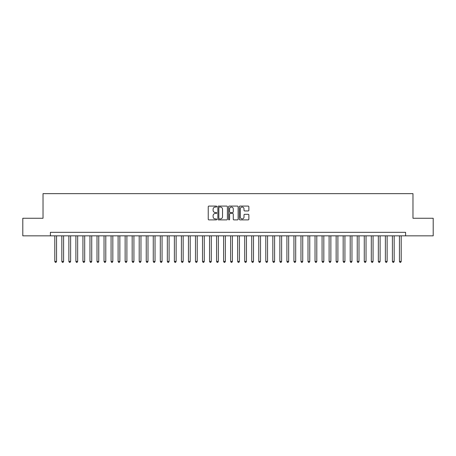 <?xml version="1.0" encoding="UTF-8"?>
<svg xmlns="http://www.w3.org/2000/svg" width="456" height="456" viewBox="0 0 456 456"><rect width="100%" height="100%" fill="white"/><g stroke="black" fill="none" stroke-linecap="round" stroke-linejoin="round"><path stroke-width="0.68" d="M216.748 206.562A0.484 0.484 0 0 0 216.264 206.078L208.928 206.078A0.69 0.69 0 0 0 208.238 206.767L208.238 219.199A0.69 0.69 0 0 0 208.928 219.889L216.264 219.889A0.484 0.484 0 0 0 216.748 219.404A0.484 0.484 0 0 0 216.264 218.92L215.312 218.92A2.212 2.212 0 0 1 213.106 216.714L213.106 215.677A2.212 2.212 0 0 1 215.312 213.465L216.264 213.465A0.484 0.484 0 0 0 216.748 212.986A0.484 0.484 0 0 0 216.264 212.502L215.312 212.502A2.212 2.212 0 0 1 213.106 210.29L213.106 209.258A2.212 2.212 0 0 1 215.312 207.047L216.264 207.047A0.484 0.484 0 0 0 216.748 206.562M248.178 210.946A0.69 0.69 0 0 0 248.868 210.256L248.868 206.767A0.69 0.69 0 0 0 248.178 206.078L240.027 206.078A0.69 0.69 0 0 0 239.337 206.767L239.337 219.199A0.69 0.69 0 0 0 240.027 219.889L248.178 219.889A0.69 0.69 0 0 0 248.868 219.199L248.868 214.987A0.69 0.69 0 0 0 248.178 214.297L244.69 214.297A0.69 0.69 0 0 0 244 214.987L244 217.073A1.847 1.847 0 0 1 242.153 218.92A1.847 1.847 0 0 1 240.306 217.073L240.306 208.894A1.847 1.847 0 0 1 242.153 207.047A1.847 1.847 0 0 1 244 208.894L244 210.256A0.69 0.69 0 0 0 244.69 210.946L248.178 210.946M50.405 235.843L22.8 235.843L22.8 218.259L43.024 218.259L43.024 193.64L412.976 193.64L412.976 218.259L433.2 218.259L433.2 235.843L405.595 235.843L405.595 232.326L50.405 232.326L50.405 235.843L405.595 235.843M227.396 206.767A0.69 0.69 0 0 0 226.706 206.078L218.561 206.078A0.69 0.69 0 0 0 217.871 206.767L217.871 219.199A0.69 0.69 0 0 0 218.561 219.889L226.706 219.889A0.69 0.69 0 0 0 227.396 219.199L227.396 206.767M229.294 206.078L237.439 206.078A0.69 0.69 0 0 1 238.129 206.767L238.129 219.199A0.69 0.69 0 0 1 237.439 219.889L233.956 219.889A0.69 0.69 0 0 1 233.267 219.199L233.267 214.155A0.69 0.69 0 0 0 232.571 213.465L230.263 213.465A0.69 0.69 0 0 0 229.573 214.155L229.573 219.404A0.484 0.484 0 0 1 229.089 219.889A0.484 0.484 0 0 1 228.604 219.404L228.604 206.767A0.69 0.69 0 0 1 229.294 206.078M219.319 207.047A0.484 0.484 0 0 0 218.834 207.531L218.834 218.435A0.484 0.484 0 0 0 219.319 218.92L220.322 218.92A2.212 2.212 0 0 0 222.528 216.714L222.528 209.258A2.212 2.212 0 0 0 220.322 207.047L219.319 207.047M233.267 208.928A1.847 1.847 0 0 0 231.42 207.081A1.847 1.847 0 0 0 229.573 208.928L229.573 211.812A0.69 0.69 0 0 0 230.263 212.502L232.571 212.502A0.69 0.69 0 0 0 233.267 211.812L233.267 208.928M54.8 235.843L54.8 261.442L56.561 261.442L56.561 235.843M56.561 261.442L56.031 262.36L55.33 262.36L54.8 261.442M61.834 235.843L61.834 261.442L63.595 261.442L63.595 235.843M63.595 261.442L63.065 262.36L62.364 262.36L61.834 261.442M68.867 235.843L68.867 261.442L70.629 261.442L70.629 235.843M70.629 261.442L70.099 262.36L69.397 262.36L68.867 261.442M75.901 235.843L75.901 261.442L77.662 261.442L77.662 235.843M77.662 261.442L77.132 262.36L76.431 262.36L75.901 261.442M82.935 235.843L82.935 261.442L84.696 261.442L84.696 235.843M84.696 261.442L84.166 262.36L83.465 262.36L82.935 261.442M89.969 235.843L89.969 261.442L91.73 261.442L91.73 235.843M91.73 261.442L91.2 262.36L90.499 262.36L89.969 261.442M97.003 235.843L97.003 261.442L98.758 261.442L98.758 235.843M98.758 261.442L98.234 262.36L97.533 262.36L97.003 261.442M104.036 235.843L104.036 261.442L105.792 261.442L105.792 235.843M105.792 261.442L105.268 262.36L104.561 262.36L104.036 261.442M111.07 235.843L111.07 261.442L112.826 261.442L112.826 235.843M112.826 261.442L112.301 262.36L111.595 262.36L111.07 261.442M118.104 235.843L118.104 261.442L119.86 261.442L119.86 235.843M119.86 261.442L119.335 262.36L118.628 262.36L118.104 261.442M125.138 235.843L125.138 261.442L126.893 261.442L126.893 235.843M126.893 261.442L126.369 262.36L125.662 262.36L125.138 261.442M132.172 235.843L132.172 261.442L133.927 261.442L133.927 235.843M133.927 261.442L133.403 262.36L132.696 262.36L132.172 261.442M139.205 235.843L139.205 261.442L140.961 261.442L140.961 235.843M140.961 261.442L140.437 262.36L139.73 262.36L139.205 261.442M146.239 235.843L146.239 261.442L147.995 261.442L147.995 235.843M147.995 261.442L147.465 262.36L146.764 262.36L146.239 261.442M153.267 235.843L153.267 261.442L155.029 261.442L155.029 235.843M155.029 261.442L154.499 262.36L153.797 262.36L153.267 261.442M160.301 235.843L160.301 261.442L162.062 261.442L162.062 235.843M162.062 261.442L161.532 262.36L160.831 262.36L160.301 261.442M167.335 235.843L167.335 261.442L169.096 261.442L169.096 235.843M169.096 261.442L168.566 262.36L167.865 262.36L167.335 261.442M174.369 235.843L174.369 261.442L176.13 261.442L176.13 235.843M176.13 261.442L175.6 262.36L174.899 262.36L174.369 261.442M181.402 235.843L181.402 261.442L183.164 261.442L183.164 235.843M183.164 261.442L182.634 262.36L181.933 262.36L181.402 261.442M188.436 235.843L188.436 261.442L190.198 261.442L190.198 235.843M190.198 261.442L189.667 262.36L188.966 262.36L188.436 261.442M195.47 235.843L195.47 261.442L197.231 261.442L197.231 235.843M197.231 261.442L196.701 262.36L196 262.36L195.47 261.442M202.504 235.843L202.504 261.442L204.26 261.442L204.26 235.843M204.26 261.442L203.735 262.36L203.034 262.36L202.504 261.442M209.538 235.843L209.538 261.442L211.293 261.442L211.293 235.843M211.293 261.442L210.769 262.36L210.062 262.36L209.538 261.442M216.571 235.843L216.571 261.442L218.327 261.442L218.327 235.843M218.327 261.442L217.803 262.36L217.096 262.36L216.571 261.442M223.605 235.843L223.605 261.442L225.361 261.442L225.361 235.843M225.361 261.442L224.836 262.36L224.13 262.36L223.605 261.442M230.639 235.843L230.639 261.442L232.395 261.442L232.395 235.843M232.395 261.442L231.87 262.36L231.163 262.36L230.639 261.442M237.673 235.843L237.673 261.442L239.428 261.442L239.428 235.843M239.428 261.442L238.904 262.36L238.197 262.36L237.673 261.442M244.707 235.843L244.707 261.442L246.462 261.442L246.462 235.843M246.462 261.442L245.938 262.36L245.231 262.36L244.707 261.442M251.74 235.843L251.74 261.442L253.496 261.442L253.496 235.843M253.496 261.442L252.966 262.36L252.265 262.36L251.74 261.442M258.769 235.843L258.769 261.442L260.53 261.442L260.53 235.843M260.53 261.442L260 262.36L259.299 262.36L258.769 261.442M265.802 235.843L265.802 261.442L267.564 261.442L267.564 235.843M267.564 261.442L267.034 262.36L266.332 262.36L265.802 261.442M272.836 235.843L272.836 261.442L274.597 261.442L274.597 235.843M274.597 261.442L274.067 262.36L273.366 262.36L272.836 261.442M279.87 235.843L279.87 261.442L281.631 261.442L281.631 235.843M281.631 261.442L281.101 262.36L280.4 262.36L279.87 261.442M286.904 235.843L286.904 261.442L288.665 261.442L288.665 235.843M288.665 261.442L288.135 262.36L287.434 262.36L286.904 261.442M293.938 235.843L293.938 261.442L295.699 261.442L295.699 235.843M295.699 261.442L295.169 262.36L294.468 262.36L293.938 261.442M300.971 235.843L300.971 261.442L302.733 261.442L302.733 235.843M302.733 261.442L302.203 262.36L301.502 262.36L300.971 261.442M308.005 235.843L308.005 261.442L309.761 261.442L309.761 235.843M309.761 261.442L309.236 262.36L308.535 262.36L308.005 261.442M315.039 235.843L315.039 261.442L316.795 261.442L316.795 235.843M316.795 261.442L316.27 262.36L315.563 262.36L315.039 261.442M322.073 235.843L322.073 261.442L323.828 261.442L323.828 235.843M323.828 261.442L323.304 262.36L322.597 262.36L322.073 261.442M329.107 235.843L329.107 261.442L330.862 261.442L330.862 235.843M330.862 261.442L330.338 262.36L329.631 262.36L329.107 261.442M336.14 235.843L336.14 261.442L337.896 261.442L337.896 235.843M337.896 261.442L337.372 262.36L336.665 262.36L336.14 261.442M343.174 235.843L343.174 261.442L344.93 261.442L344.93 235.843M344.93 261.442L344.405 262.36L343.699 262.36L343.174 261.442M350.208 235.843L350.208 261.442L351.964 261.442L351.964 235.843M351.964 261.442L351.439 262.36L350.732 262.36L350.208 261.442M357.242 235.843L357.242 261.442L358.997 261.442L358.997 235.843M358.997 261.442L358.467 262.36L357.766 262.36L357.242 261.442M364.27 235.843L364.27 261.442L366.031 261.442L366.031 235.843M366.031 261.442L365.501 262.36L364.8 262.36L364.27 261.442M371.304 235.843L371.304 261.442L373.065 261.442L373.065 235.843M373.065 261.442L372.535 262.36L371.834 262.36L371.304 261.442M378.337 235.843L378.337 261.442L380.099 261.442L380.099 235.843M380.099 261.442L379.569 262.36L378.868 262.36L378.337 261.442M385.371 235.843L385.371 261.442L387.133 261.442L387.133 235.843M387.133 261.442L386.602 262.36L385.901 262.36L385.371 261.442M392.405 235.843L392.405 261.442L394.166 261.442L394.166 235.843M394.166 261.442L393.636 262.36L392.935 262.36L392.405 261.442M399.439 235.843L399.439 261.442L401.2 261.442L401.2 235.843M401.2 261.442L400.67 262.36L399.969 262.36L399.439 261.442"/></g></svg>
